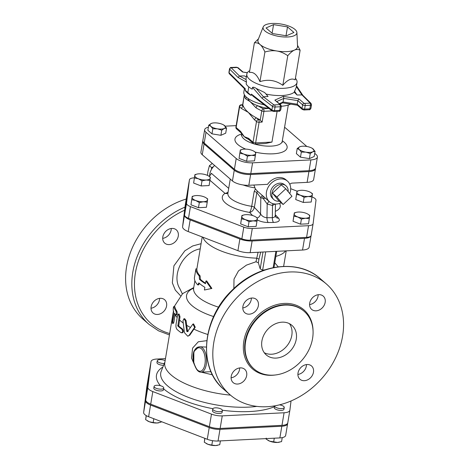 <?xml version="1.0" encoding="UTF-8"?>
<svg xmlns="http://www.w3.org/2000/svg" width="469" height="469" viewBox="0 0 469 469"><rect width="100%" height="100%" fill="white"/><g stroke="black" fill="none" stroke-linecap="round" stroke-linejoin="round"><path stroke-width="0.7" d="M148.855 374.76A10.91 3.998 9.5 0 0 148.779 375.024A10.91 3.998 9.5 0 0 148.773 375.089L145.601 400.743A10.91 3.998 9.5 0 0 150.561 405.052L209.221 427.605A10.91 3.998 9.5 0 0 219.99 429.34L281.822 426.239A10.91 3.998 9.5 0 0 287.62 423.73A10.91 3.998 9.5 0 0 287.632 423.671L287.702 423.102M287.608 423.794L285.68 435.343A10.91 3.998 -170.5 0 1 285.668 435.408A10.91 3.998 -170.5 0 1 279.87 437.917L218.038 441.018A10.91 3.998 -170.5 0 1 207.269 439.277L148.609 416.724A10.91 3.998 -170.5 0 1 143.649 412.415L146.82 386.767A10.91 3.998 -170.5 0 1 146.826 386.702A10.91 3.998 -170.5 0 1 146.838 386.638M158.88 422.757A7.832 2.873 -170.5 0 1 158.78 422.78A7.832 2.873 -170.5 0 1 157.015 422.997A7.832 2.873 -170.5 0 1 149.283 421.748A7.832 2.873 -170.5 0 1 147.483 420.892A7.832 2.873 -170.5 0 1 147.372 420.822M161.189 421.561L161.09 422.159L157.015 422.997L153.158 422.557L153.797 418.723M146.299 415.651L145.63 419.661L149.283 421.748L153.158 422.557M146.17 415.575L145.63 419.661M187.307 192.911A12.405 4.543 9.5 0 0 187.231 193.193A12.405 4.543 9.5 0 0 187.225 193.263L184.534 215.001A12.405 4.543 9.5 0 0 190.174 219.897L239.876 239.002A12.405 4.543 9.5 0 0 252.117 240.978L304.504 238.352A12.405 4.543 9.5 0 0 311.053 235.696M311.07 235.661L309.153 247.11A12.405 4.543 -170.5 0 1 309.141 247.181A12.405 4.543 -170.5 0 1 302.546 250.03L250.165 252.656A12.405 4.543 -170.5 0 1 237.918 250.681L188.221 231.575A12.405 4.543 -170.5 0 1 182.582 226.674L185.267 204.941A12.405 4.543 -170.5 0 1 185.278 204.871A12.405 4.543 -170.5 0 1 185.29 204.801M165.481 358.609L156.834 359.043A10.91 3.998 9.5 0 0 151.036 361.552A10.91 3.998 9.5 0 0 151.024 361.617L147.858 387.271A10.91 3.998 9.5 0 0 152.818 391.574L211.478 414.127A10.91 3.998 9.5 0 0 222.247 415.868L284.079 412.767A10.91 3.998 9.5 0 0 289.877 410.258A10.91 3.998 9.5 0 0 289.889 410.193L291.026 400.972M151.036 361.552L148.931 374.127A10.91 3.998 -170.5 0 0 148.925 374.192L145.753 399.846A10.91 3.998 -170.5 0 0 150.713 404.149L209.373 426.702A10.91 3.998 -170.5 0 0 220.143 428.443L281.975 425.342L284.079 412.767M289.865 410.322L287.784 422.768A10.91 3.998 -170.5 0 1 287.773 422.833A10.91 3.998 -170.5 0 1 281.975 425.342M273.222 375.159A38.171 30.473 131 0 0 308.913 349.798A38.171 30.473 131 0 0 304.117 311.31A38.171 30.473 131 0 0 256.074 320.139A38.171 30.473 131 0 0 254.046 368.945A38.171 30.473 131 0 0 273.222 375.159M276.077 358.093A19.575 15.629 -49 0 1 266.245 354.91A19.575 15.629 -49 0 1 267.283 329.877A19.575 15.629 -49 0 1 291.917 325.351A19.575 15.629 -49 0 1 294.38 345.084A19.575 15.629 -49 0 1 276.077 358.093M202.907 237.22A42.579 15.606 9.5 0 0 256.607 258.161A42.579 15.606 9.5 0 0 256.613 258.161L258.964 259.123L260.7 252.129M233.855 288.564L234.013 279.108L238.498 270.883L246.454 265.12L256.01 261.755L258.349 262.798L258.964 259.123M199.431 283.417L198.616 284.888L197.725 284.9A43.558 15.964 -170.5 0 1 194.412 277.806L195.919 268.819L196.886 268.972A42.579 15.606 9.5 0 0 200.122 275.907L200.345 279.272A42.579 15.606 9.5 0 0 205.551 283.188M200.345 279.272L199.466 279.301A43.558 15.964 9.5 0 0 205.463 283.71L205.914 281.019L206.659 280.89L211.882 288.441L204.414 290L204.865 287.304A43.558 15.964 -170.5 0 1 198.868 282.895L197.725 284.9M206.442 289.602L204.414 290M265.026 269.786L262.628 270.191L260.195 268.831L258.349 262.798M275.842 256.396A42.579 15.606 9.5 0 0 285.568 250.88M274.77 262.792L278.199 266.826M316.083 310.83A8.811 7.035 -49 0 1 311.656 309.399A8.811 7.035 -49 0 1 312.125 298.137A8.811 7.035 -49 0 1 323.211 296.097A8.811 7.035 -49 0 1 324.319 304.979A8.811 7.035 -49 0 1 316.083 310.83M309.587 304.592A8.811 7.035 131 0 0 318.164 294.72M298.014 373.002A8.811 7.035 -49 0 1 303.537 365.533A8.811 7.035 -49 0 1 311.522 365.961A8.811 7.035 -49 0 1 311.053 377.223A8.811 7.035 -49 0 1 299.967 379.263A8.811 7.035 -49 0 1 298.014 373.002M297.897 374.455A8.811 7.035 131 0 0 306.468 364.589M240.298 367.878A8.811 7.035 -49 0 1 244.724 369.314A8.811 7.035 -49 0 1 244.255 380.576A8.811 7.035 -49 0 1 233.169 382.616A8.811 7.035 -49 0 1 232.061 373.734A8.811 7.035 -49 0 1 240.298 367.878M231.1 377.803A8.811 7.035 131 0 0 239.677 367.936M258.366 305.712A8.811 7.035 -49 0 1 252.844 313.181A8.811 7.035 -49 0 1 244.859 312.747A8.811 7.035 -49 0 1 245.328 301.485A8.811 7.035 -49 0 1 256.414 299.451A8.811 7.035 -49 0 1 258.366 305.712M242.795 307.94A8.811 7.035 131 0 0 251.249 299.527A8.811 7.035 131 0 0 251.366 298.073M289.467 323.686A19.575 15.629 -49 0 1 289.068 342.833A19.575 15.629 -49 0 1 271.627 354.23A19.575 15.629 -49 0 1 264.246 352.711M266.92 406.723A73.41 58.607 -49 0 1 230.044 394.775A73.41 58.607 -49 0 1 233.949 300.922A73.41 58.607 -49 0 1 326.336 283.938A73.41 58.607 -49 0 1 335.558 357.947A73.41 58.607 -49 0 1 266.92 406.723M151.006 308.227A8.811 7.035 131 0 0 159.583 298.354M160.21 298.302A8.811 7.035 -49 0 1 164.631 299.732A8.811 7.035 -49 0 1 164.162 310.994A8.811 7.035 -49 0 1 153.076 313.034A8.811 7.035 -49 0 1 151.974 304.152A8.811 7.035 -49 0 1 160.21 298.302M162.702 238.363A8.811 7.035 131 0 0 171.156 229.945A8.811 7.035 131 0 0 171.273 228.491M178.273 236.13A8.811 7.035 -49 0 1 172.75 243.599A8.811 7.035 -49 0 1 164.771 243.171A8.811 7.035 -49 0 1 165.235 231.909A8.811 7.035 -49 0 1 176.326 229.869A8.811 7.035 -49 0 1 178.273 236.13M186.257 199.032A73.41 58.607 131 0 0 130.2 253.084A73.41 58.607 131 0 0 142.834 319.008L149.066 324.419L158.54 330.833L169.444 334.936M182.312 293.881L179.973 288.881C171.097 275.344 183.074 251.595 200.216 248.875M163.581 365.298A4.895 1.794 -170.5 0 1 156.968 362.543L157.267 360.749A4.895 1.794 9.5 0 0 159.448 362.689A4.895 1.794 9.5 0 0 164.297 363.493M284.243 407.467L283.944 409.267A4.895 1.794 -170.5 0 1 276.511 409.613A4.895 1.794 -170.5 0 1 274.289 407.649L274.588 405.873A4.895 1.794 9.5 0 0 276.81 407.813A4.895 1.794 9.5 0 0 284.243 407.467A4.895 1.794 9.5 0 0 279.471 404.853M222.412 410.568L222.113 412.368A4.895 1.794 -170.5 0 1 217.03 413.336A4.895 1.794 -170.5 0 1 212.457 410.78A4.895 1.794 -170.5 0 1 212.457 410.75L212.762 408.956A4.895 1.794 9.5 0 0 212.756 408.986A4.895 1.794 9.5 0 0 217.329 411.536A4.895 1.794 9.5 0 0 222.412 410.568A4.895 1.794 9.5 0 0 217.88 407.995A4.895 1.794 9.5 0 0 212.762 408.956M163.751 388.015L163.452 389.815A4.895 1.794 -170.5 0 1 158.329 390.777A4.895 1.794 -170.5 0 1 153.797 388.197L154.102 386.403A4.895 1.794 9.5 0 0 158.628 388.977A4.895 1.794 9.5 0 0 163.751 388.015A4.895 1.794 9.5 0 0 161.565 386.069A4.895 1.794 9.5 0 0 156.699 385.278A4.895 1.794 9.5 0 0 154.102 386.403M193.738 287.579L182.646 293.606L174.298 306.439M194.365 177.845L194.002 177.862A8.589 3.148 9.5 0 0 189.435 179.838A8.589 3.148 9.5 0 0 189.429 179.885L186.545 203.224A8.589 3.148 9.5 0 0 190.449 206.618L243.81 227.137A8.589 3.148 9.5 0 0 252.293 228.503L308.538 225.683A8.589 3.148 9.5 0 0 313.104 223.707A8.589 3.148 9.5 0 0 313.11 223.66L315.995 200.322A8.589 3.148 9.5 0 0 312.09 196.927L312.037 196.904M313.099 223.754L311.158 235.332A8.589 3.148 -170.5 0 1 311.152 235.385A8.589 3.148 -170.5 0 1 306.585 237.355L250.335 240.181A8.589 3.148 -170.5 0 1 241.857 238.809L188.491 218.296A8.589 3.148 -170.5 0 1 184.587 214.902L187.471 191.563A8.589 3.148 -170.5 0 1 187.477 191.516A8.589 3.148 -170.5 0 1 187.489 191.469M297.018 191.135L290.686 188.696M202.848 140.94A12.294 4.502 9.5 0 0 202.714 141.38A12.294 4.502 9.5 0 0 204.05 143.948L234.254 170.188A12.294 4.502 9.5 0 0 250.628 174.503L308.924 171.578A12.294 4.502 9.5 0 0 315.461 168.752A12.294 4.502 9.5 0 0 315.473 168.295M202.714 141.38L200.908 152.155A12.294 4.502 -170.5 0 0 202.245 154.729L232.454 180.97L234.254 170.188M315.461 168.752L313.655 179.533A12.294 4.502 -170.5 0 1 307.119 182.359L308.924 171.578M281.195 202.819A13.701 10.939 -49 0 1 269.493 201.805A13.701 10.939 -49 0 1 267.77 187.987A13.701 10.939 -49 0 1 280.579 178.882A13.701 10.939 -49 0 1 287.468 181.116L285.908 179.762A13.701 10.939 131 0 0 279.026 177.534A13.701 10.939 131 0 0 267.559 184.34L248.828 185.278A12.294 4.502 -170.5 0 1 232.454 180.97M307.119 182.359L292.164 183.109A2.937 2.345 131 0 0 289.836 184.393M228.702 188.368L211.314 173.266A4.895 3.904 -49 0 1 209.08 176.28M287.468 181.116A13.701 10.939 -49 0 1 289.754 193.609M273.644 199.425L272.231 198.006A9.052 7.228 -49 0 1 273.022 186.721A9.052 7.228 -49 0 1 284.085 184.358L285.691 185.56A9.198 7.346 131 0 0 274.447 187.958A9.198 7.346 131 0 0 273.644 199.425A9.198 7.346 131 0 0 278.58 201.219A9.198 7.346 131 0 0 279.272 201.154M275.45 204.044L275.274 215.353C275.156 216.807 274.177 217.575 272.337 217.669L266.967 217.722C264.141 217.522 262.007 216.25 260.565 213.923A4.895 4.098 -43.5 0 1 257.358 217.997L257.276 219.005A7.832 2.873 9.5 0 0 255.517 216.772A7.832 2.873 9.5 0 0 253.717 215.916A7.832 2.873 9.5 0 0 245.985 214.667A7.832 2.873 9.5 0 0 244.22 214.884A7.832 2.873 9.5 0 0 241.816 216.508A7.832 2.873 9.5 0 0 245.375 219.603A7.832 2.873 9.5 0 0 253.108 220.852A7.832 2.873 9.5 0 0 257.276 219.005L256.965 221.292L253.108 220.852L249.033 221.69L245.375 219.603L241.506 218.8L241.91 215.506L244.12 214.908M257.487 191.241L255.388 188.943L254.18 191.522L251.706 206.313C251.132 209.373 250.434 211.402 249.608 212.404C251.906 212 253.489 210.317 254.356 207.368L256.83 192.583L257.487 191.241L262.511 195.608A2.937 2.398 140.6 0 0 260.817 197.848L262.974 198.217L267.183 203.986L272.524 205.481L275.051 204.021M262.511 195.608L263.068 196.095A2.937 1.389 -99.9 0 0 262.974 198.217C264.622 198.493 265.366 198.405 265.208 197.953L266.984 199.624M269.2 201.553A2.937 1.149 -62.8 0 0 267.183 203.986L266.967 217.722A4.895 1.987 -90.6 0 0 268.204 222.505L273.574 222.453C278.756 222.148 280.427 220.735 278.592 218.22L275.285 214.726M272.946 203.657A2.937 1.202 -86.2 0 0 272.524 205.481L272.337 217.669A4.895 1.987 -90.6 0 0 273.574 222.453M263.068 196.095L265.208 197.953M253.887 185.026L255.388 188.943M227.864 193.421L227.887 193.246A24.47 8.97 -170.5 0 0 251.706 206.313A2.937 1.079 9.5 0 1 254.356 207.368L260.565 213.923L260.817 197.848L256.83 192.583A2.937 1.079 9.5 0 0 254.18 191.522M173.454 310.941L164.789 362.736A58.731 21.521 9.5 0 0 230.472 395.138M209.549 175.91A13.214 10.547 -49 0 1 214.614 165.469M208.617 175.998L210.358 177.159L210.264 178.167A7.832 2.873 9.5 0 0 208.5 175.928A7.832 2.873 9.5 0 0 206.706 175.072A7.832 2.873 9.5 0 0 198.973 173.823A7.832 2.873 9.5 0 0 197.209 174.04A7.832 2.873 9.5 0 0 194.805 175.67A7.832 2.873 9.5 0 0 198.364 178.759A7.832 2.873 9.5 0 0 206.09 180.008A7.832 2.873 9.5 0 0 210.264 178.167L209.098 185.56L201.166 185.959L193.638 183.062L194.899 174.667L197.103 174.063M310.695 192.478L312.442 193.638L312.348 194.647A7.832 2.873 9.5 0 0 310.584 192.407A7.832 2.873 9.5 0 0 308.784 191.551A7.832 2.873 9.5 0 0 301.057 190.303A7.832 2.873 9.5 0 0 299.292 190.52A7.832 2.873 9.5 0 0 296.889 192.149A7.832 2.873 9.5 0 0 300.447 195.239A7.832 2.873 9.5 0 0 308.174 196.488A7.832 2.873 9.5 0 0 312.348 194.647L311.181 202.039L303.25 202.438L295.722 199.542L296.983 191.147L299.187 190.543M308.01 214.21L309.757 215.377L309.657 216.379A7.832 2.873 9.5 0 0 307.899 214.145A7.832 2.873 9.5 0 0 306.099 213.284A7.832 2.873 9.5 0 0 298.372 212.041A7.832 2.873 9.5 0 0 296.607 212.258A7.832 2.873 9.5 0 0 294.198 213.882A7.832 2.873 9.5 0 0 297.762 216.977A7.832 2.873 9.5 0 0 305.489 218.226A7.832 2.873 9.5 0 0 309.657 216.379L308.496 223.772L300.559 224.17L293.037 221.28L294.298 212.879L296.502 212.275M256.965 221.292L256.109 226.398L248.177 226.797L240.65 223.906L241.91 215.506M205.926 197.736L207.673 198.897L207.579 199.9A7.832 2.873 9.5 0 0 205.815 197.666A7.832 2.873 9.5 0 0 204.015 196.804A7.832 2.873 9.5 0 0 196.288 195.561A7.832 2.873 9.5 0 0 194.524 195.778A7.832 2.873 9.5 0 0 192.12 197.402A7.832 2.873 9.5 0 0 195.679 200.498A7.832 2.873 9.5 0 0 203.405 201.746A7.832 2.873 9.5 0 0 207.579 199.9L206.413 207.292L198.481 207.691L190.953 204.801L192.214 196.4L194.418 195.796M230.261 179.064L227.887 193.246A4.895 4.233 56.7 0 1 225.003 193.357A4.895 3.904 131 0 0 228.086 192.038M275.268 215.353L275.795 217.094A4.895 4.098 136.5 0 0 278.592 218.22M208.377 127.228A12.294 4.502 9.5 0 0 204.666 129.702A12.294 4.502 9.5 0 0 206.002 132.27L236.212 158.51A12.294 4.502 9.5 0 0 252.586 162.825L310.877 159.9A12.294 4.502 9.5 0 0 317.413 157.074A12.294 4.502 9.5 0 0 316.077 154.506L314.74 153.345M204.666 129.702L202.86 140.483A12.294 4.502 -170.5 0 0 204.203 143.051L234.406 169.291L236.212 158.51M234.406 169.291A12.294 4.502 -170.5 0 0 250.78 173.606L309.077 170.681L310.877 159.9M317.413 157.074L315.608 167.855A12.294 4.502 -170.5 0 1 309.077 170.681M306.843 146.486L285.867 128.266A12.294 4.502 9.5 0 0 284.566 127.328M236.165 125.622L225.173 126.173M312.29 148.351L315.068 151.381L314.212 156.488L309.399 158.616L300.477 157.179L296.367 153.603L297.217 148.497L299.732 146.791A7.832 2.873 9.5 0 0 299.38 149.64A7.832 2.873 9.5 0 0 305.899 152.149A7.832 2.873 9.5 0 0 312.77 151.804A7.832 2.873 9.5 0 0 313.122 148.954A7.832 2.873 9.5 0 0 312.219 148.31A7.832 2.873 9.5 0 0 306.603 146.445A7.832 2.873 9.5 0 0 300.928 146.422A7.832 2.873 9.5 0 0 299.732 146.791L300.822 146.445M254.04 151.305L255.781 152.466L255.687 153.469A7.832 2.873 9.5 0 0 253.928 151.235A7.832 2.873 9.5 0 0 252.129 150.379A7.832 2.873 9.5 0 0 244.396 149.13A7.832 2.873 9.5 0 0 242.631 149.347A7.832 2.873 9.5 0 0 240.228 150.977A7.832 2.873 9.5 0 0 243.786 154.067A7.832 2.873 9.5 0 0 251.519 155.315A7.832 2.873 9.5 0 0 255.687 153.469L254.52 160.867L246.588 161.26L239.061 158.37L240.321 149.969L242.532 149.371M223.789 125.035L226.568 128.066L225.718 133.173L220.899 135.301L211.976 133.858L207.867 130.288L208.717 125.182L211.232 123.476A7.832 2.873 9.5 0 0 210.88 126.325A7.832 2.873 9.5 0 0 217.399 128.834A7.832 2.873 9.5 0 0 224.27 128.488A7.832 2.873 9.5 0 0 224.622 125.639A7.832 2.873 9.5 0 0 223.719 124.994A7.832 2.873 9.5 0 0 218.103 123.13A7.832 2.873 9.5 0 0 212.428 123.107A7.832 2.873 9.5 0 0 211.232 123.476L212.322 123.13M277.109 111.335L271.961 142.078L265.249 143.555L254.855 144.077A1.958 0.938 87.1 0 0 255.646 142.893A1.958 0.715 -170.5 0 1 253.037 142.207L248.564 138.32A1.958 1.565 131 0 0 248.986 139.703A1.958 1.565 131 0 0 248.998 139.709L253.471 143.596A1.958 1.565 -49 0 1 253.037 142.207L256.496 121.547A1.958 0.715 9.5 0 0 259.105 122.233L262.13 122.081L259.703 119.607A53.835 19.733 -170.5 0 1 256.602 118A53.835 19.733 -170.5 0 1 248.341 112.408A53.835 19.733 -170.5 0 1 243.522 106.639A53.835 19.733 -170.5 0 1 242.795 104.915L244.208 95.647A53.835 19.733 9.5 0 0 245.768 98.918L250.147 101.626A20.554 7.533 9.5 0 0 257.815 105.783A20.554 7.533 9.5 0 0 268.907 108.45L263.344 108.738A1.958 0.938 87.1 0 1 263.93 111.305L262.13 122.081M248.318 139.258A20.554 7.533 -170.5 0 1 248.283 139.24A20.554 7.533 -170.5 0 1 244.285 136.661A20.554 7.533 -170.5 0 1 242.708 134.908A20.554 7.533 -170.5 0 1 242.678 134.861M247.931 98.396A20.554 7.533 9.5 0 0 250.147 101.626L256.021 107.829A53.835 19.733 9.5 0 0 261.755 110.889A1.958 0.715 9.5 0 0 263.93 111.305L272.073 110.895M244.285 95.365A1.958 0.715 9.5 0 0 244.202 95.518A1.958 0.715 9.5 0 0 244.208 95.647A1.958 1.794 164.1 0 1 244.496 94.937M242.655 104.757L241.207 104.816A1.958 0.938 87.1 0 1 241.605 104.974A1.958 1.565 131 0 0 239.589 106.862L241.5 108.521A1.958 1.565 -49 0 1 243.522 106.639L241.605 104.974L242.795 104.915M260.236 119.994L261.755 110.889A1.958 1.126 -64.5 0 1 263.344 108.738A51.877 19.012 -170.5 0 1 257.815 105.783A1.958 1.331 121 0 0 256.021 107.829M245.768 98.918A1.958 1.724 -33.4 0 1 246.776 97.499M259.703 119.607L258.513 119.665L256.602 118A1.958 1.565 131 0 0 254.579 119.882L256.496 121.547A1.958 1.565 -49 0 1 258.513 119.665A1.958 0.938 87.1 0 1 259.105 122.233L255.646 142.893L271.961 142.078M241.207 104.816A1.958 1.958 0 0 0 239.372 106.451A1.958 0.715 9.5 0 0 239.589 106.862L236.13 127.515A1.958 0.715 -170.5 0 1 235.919 127.111A1.958 1.958 0 0 0 236.564 128.911A1.958 1.565 131 0 1 236.13 127.515L240.603 131.402A1.958 1.565 -49 0 0 241.031 132.791A1.958 1.565 -49 0 1 241.031 132.791L236.564 128.911M241.089 132.838A1.958 1.565 -49 0 1 241.037 132.797L242.708 134.908M245.105 90.189A25.449 9.327 9.5 0 0 251.167 95.459L245.105 90.189L245.328 88.84L244.783 89.028M264.223 104.827A25.449 9.327 -170.5 0 1 243.786 92.78A25.449 9.327 -170.5 0 1 243.833 92.035L244.396 88.647M290.645 104.124A25.449 9.327 -170.5 0 1 281.359 106.234M253.02 96.163L251.39 94.111L251.167 95.459M246.354 76.969L244.384 75.89L239.524 76.001L231.229 67.8L237.355 67.501L242.537 72.003L247.386 72.683M295.423 78.282L295.617 78.505A25.449 9.327 -170.5 0 1 297.035 82.468A25.449 9.327 -170.5 0 1 270.396 87.469A25.449 9.327 -170.5 0 1 246.835 74.067L245.996 79.103L246.465 82.057L246.155 83.904A25.449 9.327 -170.5 0 0 252.216 89.169L252.527 87.328C253.606 87.058 254.849 87.439 256.256 88.465L264.674 92.545L268.075 96.473L263.508 96.837L261.972 98.232L272.501 106.375L271.903 109.969L251.39 94.111M297.035 82.468L296.197 87.504L294.239 92.205L297.082 95.019L301.948 94.908L310.238 103.11L304.117 103.409L298.935 98.9L297.803 100.647L302.605 104.816L302.001 108.409L297.205 104.241L297.803 100.647L283.856 98.396L283.311 96.38L274.887 100.108L280.808 104.851A1.466 1.173 131 0 0 280.069 104.61L273.972 104.933L263.508 96.837L256.256 88.465M294.432 91.056L297.082 95.019M297.498 45.329L300.119 50.23L295.159 79.871C291.689 77.848 287.573 79.671 282.819 85.329C275.836 80.258 268.215 79.027 259.949 81.635C257.082 74.747 253.571 71.698 249.414 72.484L254.374 42.843L258.478 38.839M246.835 74.067A25.449 9.327 -170.5 0 1 249.473 70.784L249.725 70.631M294.239 92.205A25.449 9.327 -170.5 0 1 265.964 94.035M300.119 50.23C298.231 49.286 296.338 49.245 294.426 50.107C292.521 50.933 290.311 52.792 287.778 55.688C284.009 53.108 280.356 51.543 276.821 50.992C273.292 50.4 269.323 50.734 264.909 51.995C263.344 48.436 261.749 45.962 260.119 44.573C258.495 43.136 256.584 42.562 254.374 42.843M282.819 85.329L287.778 55.688M259.949 81.635L264.909 51.995M263.22 26.909L258.091 39.812A20.067 7.352 9.5 0 0 260.119 44.573A20.067 7.352 9.5 0 0 276.821 50.992A20.067 7.352 9.5 0 0 294.426 50.107A20.067 7.352 9.5 0 0 297.551 46.419L296.9 32.543A17.13 6.279 -170.5 0 1 278.944 36.406A17.13 6.279 -170.5 0 1 263.22 26.909A17.13 6.279 -170.5 0 1 272.19 23.45A17.13 6.279 -170.5 0 1 296.9 32.543M266.034 27.964L273.556 24.634L287.503 26.885L293.922 32.467L286.401 35.796L272.454 33.545L266.034 27.964M273.556 24.634L272.114 33.246M287.503 26.885L286.02 35.732M302.857 95.342L301.948 94.908L296.355 86.56M247.784 92.839L248.781 86.888M245.328 88.84L229.077 72.765L229.681 69.178L238.023 77.426L239.524 76.001L246.002 79.554M279.905 104.071L282.795 102.793L283.856 98.396L276.915 101.468M279.454 103.672L283.258 101.99L297.205 104.241L297.375 105.156L302.323 109.453A1.466 1.173 131 0 1 302.001 108.409A1.958 0.715 -170.5 0 0 304.61 109.095L305.208 105.507A1.466 0.704 -92.9 0 0 304.768 103.579M220.899 135.301L221.755 130.194L217.399 128.834L212.832 128.752L210.88 126.325L208.717 125.182M211.976 133.858L212.832 128.752M226.568 128.066L224.27 128.488L221.755 130.194M300.477 157.179L301.327 152.073L299.38 149.64L297.217 148.497M239.061 158.37L240.321 149.969M246.588 161.26L247.444 156.154L243.786 154.067L239.917 153.263M255.376 155.761L251.519 155.315L247.444 156.154M309.399 158.616L310.255 153.51L305.899 152.149L301.327 152.073M315.068 151.381L312.77 151.804L310.255 153.51M190.953 204.801L192.214 196.4M198.481 207.691L199.331 202.585L195.679 200.498L191.809 199.694M207.263 202.186L203.405 201.746L199.331 202.585M240.65 223.906L241.506 218.8M248.177 226.797L249.033 221.69M309.347 218.665L305.489 218.226L301.415 219.064L297.762 216.977L293.887 216.168L294.298 212.879M300.559 224.17L301.415 219.064M293.037 221.28L293.887 216.168M303.25 202.438L304.1 197.332L300.447 195.239L296.578 194.436L296.983 191.147M295.722 199.542L296.578 194.436M312.037 196.933L308.174 196.488L304.1 197.332M255.628 216.842L257.37 218.003M193.638 183.062L194.899 174.667M201.166 185.959L202.022 180.852L198.364 178.759L194.494 177.956M209.954 180.454L206.09 180.008L202.022 180.852M211.507 169.356L211.572 167.568L209.414 165.692L207.896 171.502L207.45 175.383M212.269 163.435L209.414 165.692M211.572 167.568L213.266 166.87M288.154 191.674A9.198 7.346 131 0 0 285.691 185.56M283.124 204.496L278.674 200.632L272.477 193.152L281.306 184.915L285.756 188.778L276.927 197.015L283.124 204.496L291.953 196.265L285.756 188.778M272.477 193.152L276.927 197.015M217.546 445.31A7.832 2.873 -170.5 0 1 217.44 445.333A7.832 2.873 -170.5 0 1 215.676 445.55A7.832 2.873 -170.5 0 1 207.943 444.301A7.832 2.873 -170.5 0 1 206.143 443.445A7.832 2.873 -170.5 0 1 206.032 443.375M204.795 438.327L204.291 442.214L207.943 444.301L211.818 445.104L215.676 445.55L219.75 444.712L220.389 440.901M279.372 442.208A7.832 2.873 -170.5 0 1 279.272 442.232A7.832 2.873 -170.5 0 1 277.507 442.449A7.832 2.873 -170.5 0 1 269.775 441.2A7.832 2.873 -170.5 0 1 267.975 440.344A7.832 2.873 -170.5 0 1 267.863 440.274M266.216 438.11L266.122 439.113L269.775 441.2L277.507 442.449L281.582 441.61L282.244 437.63M266.204 438.603L266.122 439.113M212.557 440.678L211.818 445.104M204.93 438.38L204.291 442.214M274.283 438.198L273.65 442.003M165.147 360.591A4.895 1.794 9.5 0 0 164.701 360.403A4.895 1.794 9.5 0 0 157.267 360.749M183.877 318.797L182.98 320.843L184.411 332.638L187.799 336.244L189.136 335.288L194.641 327.391L192.894 324.091L187.395 331.741L186.803 331.413L185.284 320.649L183.877 318.797L184.686 318.709L186.052 320.538L187.524 331.272L188.104 331.601M187.799 336.244L189.816 335.13L195.256 327.198L193.556 323.909L192.894 324.091M178.267 314.101L177.558 315.268L176.051 324.255C175.752 326.53 176.08 328.253 177.036 329.426A59.71 21.885 9.5 0 0 181.169 332.744C182.81 332.539 183.01 331.343 181.773 329.15A59.71 21.885 -170.5 0 1 177.851 326.031L179.14 316.851L178.267 314.101L179.164 314.089L180.008 316.821L178.718 325.996A58.731 21.521 9.5 0 0 182.576 329.068C183.789 331.243 183.59 332.439 181.978 332.662M181.169 332.744L182.488 332.808M174.802 306.632L173.841 306.527A59.71 21.885 9.5 0 0 175.998 311.181C176.543 313.398 176.344 314.593 175.394 314.775A59.71 21.885 -170.5 0 1 174.421 313.204L172.387 323.364L172.199 320.632L173.7 311.651A59.71 21.885 -170.5 0 1 173.237 310.12C173.26 307.945 173.466 306.749 173.841 306.527L174.802 306.632A58.731 21.521 9.5 0 0 176.924 311.217C177.458 313.415 177.259 314.611 176.326 314.81M176.561 314.963L175.394 314.775M175.166 314.441L173.864 322.244L173.331 323.434L172.387 323.364M195.919 268.819A43.558 15.964 9.5 0 0 199.225 275.919L199.466 279.301M200.122 275.907L199.225 275.919M205.914 281.019L211.273 288.64M206.794 340.67L198.305 341.778L192.607 348.086L191.534 358.029L195.591 367.473M201.307 372.175L212.475 374.831M198.821 346.972L193.867 351.48L193.808 361.792M210.991 371.688L201.107 372.181A12.722 6.079 -92.9 0 0 206.542 359.172A12.722 6.079 -92.9 0 0 199.829 346.767L206.372 347.078M198.956 346.919L199.829 346.767A12.722 6.079 -92.9 0 0 199.132 346.89A0.979 0.856 73.4 0 0 198.962 346.913A0.979 0.856 73.4 0 0 198.956 346.919A0.979 0.856 73.4 0 0 198.375 347.898A11.748 5.61 87.1 0 1 204.842 356.053A11.748 5.61 87.1 0 1 202.502 370.041A11.748 5.61 87.1 0 1 195.292 366.312A0.979 0.481 159.3 0 0 195.239 366.617C196.863 370.44 198.815 372.298 201.107 372.181M281.822 426.239L279.87 437.917M209.221 427.605L207.269 439.277M219.99 429.34L218.038 441.018M145.601 400.743L143.649 412.415M150.561 405.052L148.609 416.724M148.773 375.089L146.82 386.767M182.582 226.674L184.534 215.001M185.267 204.941L187.225 193.263M237.918 250.681L239.876 239.002M188.221 231.575L190.174 219.897M302.546 250.03L304.504 238.352M250.165 252.656L252.117 240.978M220.143 428.443L222.247 415.868M145.753 399.846L147.858 387.271M148.925 374.192L151.024 361.617M209.373 426.702L211.478 414.127M150.713 404.149L152.818 391.574M193.316 289.039L193.644 288.159A42.579 15.606 9.5 0 0 218.648 307.183M193.656 288.072A48.348 17.716 9.5 0 0 213.624 316.569M258.073 252.263L256.01 261.755M263.009 252.011L260.195 268.831M262.628 270.191L265.694 251.876M275.895 251.366L273.175 267.641M230.044 394.775L223.819 389.364A73.41 58.607 -49 0 1 227.717 295.505A73.41 58.607 -49 0 1 320.104 278.527L326.336 283.938M313.063 331.313A39.15 31.259 131 0 0 280.104 303.883A39.15 31.259 131 0 0 243.546 343.202A39.15 31.259 131 0 0 272.178 375.282A39.15 31.259 131 0 0 275.104 375.012M254.046 368.945L253.6 368.558A38.171 30.473 -49 0 1 255.628 319.758A38.171 30.473 -49 0 1 303.672 310.924L304.117 311.31M184.997 207.122A73.41 58.607 131 0 0 135.136 262.359A73.41 58.607 131 0 0 149.066 324.419M169.678 333.512A71.452 57.042 -49 0 1 134.949 276.1A71.452 57.042 -49 0 1 184.616 210.235M201.084 243.692L192.683 245.967L184.845 250.798L173.899 265.841L172.34 282.854L175.3 290.112L180.436 295.652M222.388 410.234A64.874 23.778 9.5 0 0 249.948 411.524A64.874 23.778 9.5 0 0 274.453 406.664M162.901 367.004A64.874 23.778 9.5 0 0 160.445 385.706M163.617 388.83A64.874 23.778 9.5 0 0 212.856 408.698M184.587 214.902L186.545 203.224M187.471 191.563L189.429 179.885M241.857 238.809L243.81 227.137M188.491 218.296L190.449 206.618M306.585 237.355L308.538 225.683M250.335 240.181L252.293 228.503M202.245 154.729L204.05 143.948M248.828 185.278L250.628 174.503M243.159 184.974A24.47 8.97 9.5 0 0 254.72 187.829M175.136 314.635A58.731 21.521 9.5 0 0 177.171 317.577M179.48 319.987A58.731 21.521 9.5 0 0 183.215 323.018M186.668 325.298A58.731 21.521 9.5 0 0 190.32 327.362M193.902 329.144A58.731 21.521 9.5 0 0 207.761 334.473M256.871 406.383A61.034 22.371 -170.5 0 1 248.687 407.121A61.034 22.371 -170.5 0 1 186.07 396.457A61.034 22.371 -170.5 0 1 161.219 371.237L164.93 361.904M275.338 211.331A29.365 10.764 9.5 0 0 279.565 203.446M257.164 219.838C260.371 221.561 264.053 222.447 268.204 222.505M209.971 180.301L225.003 193.357A29.365 10.764 9.5 0 0 249.608 212.404L252.551 215.517M204.203 143.051L206.002 132.27M250.78 173.606L252.586 162.825M255.312 152.126A26.428 9.685 9.5 0 0 273.052 153.826A26.428 9.685 9.5 0 0 282.32 140.776M241.769 133.993A26.428 9.685 9.5 0 0 245.727 149.119M282.285 142.377L282.215 141.392A20.554 7.533 -170.5 0 1 271.287 146.117A20.554 7.533 -170.5 0 1 254.702 144.077M253.729 143.79A20.554 7.533 -170.5 0 1 241.67 134.609L241.828 133.659M241.5 108.521L248.341 112.408L254.579 119.882M248.564 138.32L244.285 136.661L240.603 131.402M242.537 72.003L247.327 72.777M274.887 100.108L280.069 104.61M298.935 98.9L283.311 96.38M252.527 87.328L261.972 98.232M279.864 104.827A1.466 0.704 87.1 0 1 280.304 106.756L279.706 110.35L274.453 110.608L275.051 107.02A1.466 0.704 -92.9 0 0 274.611 105.091M273.972 104.933A1.466 1.126 127.7 0 0 272.501 106.375A1.958 0.715 9.5 0 0 275.051 107.02L280.304 106.756A1.958 0.715 9.5 0 0 281.347 106.305L280.808 104.851M302.74 95.201L311.047 103.415A1.466 1.214 134.7 0 0 310.238 103.11M238.023 77.426L246.465 82.057M244.8 89.046L229.37 73.78A1.466 1.214 -45.3 0 1 229.077 72.765A1.958 0.715 -170.5 0 1 228.913 72.408L229.517 68.814A1.958 0.715 9.5 0 0 229.681 69.178A1.466 1.214 -45.3 0 1 231.229 67.8M279.706 110.35A1.466 0.704 87.1 0 1 279.108 111.235C279.342 111.581 279.887 111.135 280.743 109.898A1.958 0.715 -170.5 0 1 279.706 110.35M279.108 111.235L273.855 111.499A1.466 0.704 -92.9 0 0 274.453 110.608A1.958 0.715 -170.5 0 1 271.903 109.969A1.466 1.126 127.7 0 0 272.249 111.03L252.961 96.116M231.452 67.595A1.466 0.704 -92.9 0 0 231.153 67.477L236.405 67.214A1.466 0.704 87.1 0 1 236.704 67.331M237.355 67.501A1.466 1.173 -49 0 1 238.094 67.741L242.96 71.968M304.117 103.409A1.466 1.173 131 0 0 302.605 104.816A1.958 0.715 9.5 0 0 305.208 105.507L310.46 105.244L309.862 108.837L304.61 109.095A1.466 0.704 -92.9 0 1 304.012 109.986L302.323 109.453M310.021 103.315A1.466 0.704 87.1 0 1 310.46 105.244A1.958 0.715 9.5 0 0 311.504 104.792L310.9 108.386A1.958 0.715 -170.5 0 1 309.862 108.837A1.466 0.704 87.1 0 1 309.264 109.723L304.012 109.986M186.052 320.538L185.284 320.649M187.524 331.272L186.803 331.413M195.256 327.198L194.641 327.391M189.816 335.13L189.136 335.288M180.008 316.821L179.14 316.851M178.583 325.351L177.71 325.38M178.718 325.996L177.851 326.031M182.576 329.068L181.773 329.15M176.924 311.217L175.998 311.181M173.864 322.244L172.914 322.185M195.292 366.312C191.375 359.395 193.427 347.119 198.375 347.898M285.668 435.408L287.62 423.73M146.826 386.702L148.779 375.024M187.231 193.193L185.278 204.871M311.07 235.655L309.141 247.181M289.877 410.258L287.773 422.833M193.644 288.159L194.893 280.697M196.857 268.966L202.215 236.951M276.692 251.325L273.99 267.482M223.819 389.364C197.49 368.036 201.951 318.592 232.243 290.112C257.762 264.024 298.214 258.483 320.104 278.527M283.628 266.386L286.225 250.851M189.435 179.838L187.477 191.516M313.104 223.707L311.152 235.385M269.493 201.805L266.943 199.595M282.215 141.392L288.294 105.05M241.67 134.609L241.283 135.518L241.635 135.26M244.443 94.849A1.958 1.958 0 0 0 244.202 95.518L242.661 104.745M239.372 106.451L235.919 127.111M248.283 139.24L248.992 139.703M253.471 143.596A1.958 1.958 0 0 0 254.855 144.077M296.478 85.815L302.81 95.266M297.457 105.226L282.684 102.84M229.517 68.814C230.314 67.606 230.859 67.161 231.153 67.477M228.913 72.408L229.37 73.78M236.405 67.214L238.094 67.741M273.855 111.499L272.249 111.03M280.743 109.898L281.347 106.305M311.047 103.415L311.504 104.792M310.9 108.386C310.103 109.588 309.558 110.033 309.264 109.723M198.962 346.919C196.833 347.113 195.069 348.819 193.662 352.031C192.442 357.783 192.906 360.086 195.239 366.617"/></g></svg>

